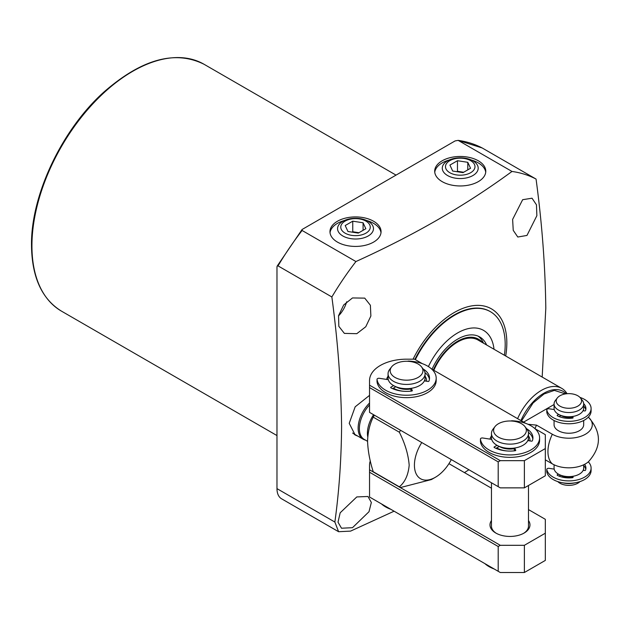 <?xml version="1.0" encoding="UTF-8"?>
<svg xmlns="http://www.w3.org/2000/svg" width="630" height="630" viewBox="0 0 630 630"><rect width="100%" height="100%" fill="white"/><g stroke="black" fill="none" stroke-linecap="round" stroke-linejoin="round"><path stroke-width="0.94" d="M352.493 297.943L364.738 298.124L370.385 305.259L370.873 316L365.77 326.75L356.8 333.68L344.374 333.396L338.83 326.324L338.554 315.677L343.697 304.967L352.493 297.943M522.656 199.694L532.027 198.214L536.461 204.829L536.87 215.68L526.971 235.439L517.789 237.022L513.237 230.352L512.623 219.413L522.656 199.694M413.067 359.179A74.419 42.966 -60 0 1 471.587 305.912A74.419 42.966 -60 0 1 506.835 342.917A74.419 42.966 -60 0 1 505.717 356.005M511.985 171.454L458.152 140.372L455.096 140.923L302.077 229.501L302.101 230.47L355.934 261.544C414.178 235.116 466.2 205.081 511.985 171.454A209.184 120.771 -60 0 1 536.059 179.07C542.036 223.43 545.289 266.498 545.801 308.275L542.178 377.055M355.934 261.544A209.184 120.771 120 0 0 331.86 296.966L278.027 265.884A209.184 120.771 -60 0 1 302.101 230.47M394.089 511.198L350.579 531.114L338.593 531.712L334.869 522.049C339.098 491.416 341.342 459.459 341.594 426.171C341.082 384.394 337.837 341.326 331.86 296.966M357.903 436.173L355.178 435.023L349.217 423.313L355.17 406.815L369.542 395.364M442.173 181.637A25.546 14.75 180 0 1 434.692 171.21A25.546 14.75 180 0 1 450.458 157.587A25.546 14.75 180 0 1 478.296 160.784A25.546 14.75 180 0 1 485.785 171.21A25.546 14.75 180 0 1 470.012 184.834A25.546 14.75 180 0 1 442.173 181.637M485.714 172.266A25.546 14.75 0 0 0 478.296 162.894A25.546 14.75 0 0 0 471.35 160.044M449.119 160.044A25.546 14.75 0 0 0 434.755 172.266M337.452 242.101A25.546 14.75 180 0 1 329.97 231.667A25.546 14.75 180 0 1 345.736 218.043A25.546 14.75 180 0 1 373.582 221.24A25.546 14.75 180 0 1 381.063 231.667A25.546 14.75 180 0 1 365.29 245.298A25.546 14.75 180 0 1 337.452 242.101M380.993 232.73A25.546 14.75 0 0 0 373.582 223.359A25.546 14.75 0 0 0 366.628 220.508M344.405 220.508A25.546 14.75 0 0 0 330.033 232.73M354.43 434.558A24.436 14.104 120 0 0 356.076 435.117M338.491 315.937A20.365 11.757 120 0 0 346.681 301.762M356.8 496.928L367.983 496.487L371.346 502.48L369.007 511.71L352.493 527.688L341.499 528.223L338.011 522.168L340.176 512.796L356.8 496.928M352.627 433.007A24.066 13.892 120 0 0 353.69 433.739L363.116 439.181A24.066 13.892 -60 0 1 358.131 428.164A24.066 13.892 -60 0 1 369.542 403.027M367.566 441.323L364.282 439.425A23.696 13.679 -60 0 1 359.376 428.573A23.696 13.679 -60 0 1 369.542 404.917M451.308 459.585A29.618 17.104 -60 0 1 435.362 477.288L431.44 479.556L400.664 487.494A47.203 27.255 120 0 1 399.365 486.825L373.236 471.736C369.81 461.089 367.92 450.899 367.566 441.165C367.904 431.944 369.794 423.935 373.236 417.139A47.203 27.255 120 0 1 374.401 415.186M435.362 477.288A29.618 17.104 -60 0 1 414.422 465.192A29.618 17.104 -60 0 1 421.777 442.536M400.53 430.274A47.203 27.255 120 0 0 399.365 432.227L373.236 417.139M399.365 486.825C405.027 482.108 408.303 474.894 409.185 465.192C408.327 454.553 405.051 443.567 399.365 432.227M365.408 440.071A24.066 13.892 -60 0 1 363.116 439.181M414.894 359.36A71.458 41.257 -60 0 1 489.943 311.417L490.392 311.677A71.458 41.257 -60 0 1 504.386 355.241M468.925 469.759L464.436 472.61M482.226 147.995A209.184 120.771 -60 0 0 458.152 140.372L482.194 147.971L536.059 179.07M338.593 531.712L281.579 498.795A22.215 12.828 -60 0 1 276.98 488.628L276.98 266.962L277.168 266.104L278.027 265.884M415.343 359.62A71.458 41.257 -60 0 1 454.671 315.213A71.458 41.257 -60 0 1 490.392 311.677M433.818 370.282A40.729 23.515 -60 0 1 457.616 342.011A40.729 23.515 -60 0 1 477.981 339.995L561.755 388.363A40.729 23.515 -60 0 1 567.047 393.718M428.4 366.581A51.833 29.925 -60 0 1 457.616 332.939A51.833 29.925 -60 0 1 494.014 349.248M482.407 342.547A41.675 24.066 120 0 0 457.616 341.232A41.675 24.066 120 0 0 433.33 370.007M483.486 343.169A44.242 25.546 120 0 0 478.115 336.136M432.03 369.251A44.242 25.546 -60 0 1 457.616 339.137A44.242 25.546 -60 0 1 479.737 336.948A44.242 25.546 -60 0 1 486.62 344.98M517.592 418.651A40.729 23.515 -60 0 1 541.39 390.38A40.729 23.515 -60 0 1 561.755 388.363M583.687 420.494L583.687 424.691A14.813 8.552 180 0 1 574.552 432.59A14.813 8.552 180 0 1 558.408 430.731A14.813 8.552 180 0 1 554.069 424.691L554.069 420.494M523.593 422.116L554.069 404.523M528.019 424.273L536.524 425.124L552.329 434.243A23.412 13.514 0 0 0 583.648 435.173A23.412 13.514 0 0 0 588.467 417.28C601.729 432.093 601.729 446.906 588.467 461.719A23.412 13.514 180 0 1 552.329 463.869L545.32 459.829M534.98 428.668A29.618 17.104 -60 0 1 536.524 425.124M554.069 464.783L554.069 468.066A14.813 8.552 0 0 0 563.212 475.965A14.813 8.552 0 0 0 579.356 474.114A14.813 8.552 0 0 0 583.687 468.066L583.687 464.783M554.258 409.579A14.813 8.552 180 0 1 554.258 409.571L549.124 408.783A1.851 1.071 180 0 0 546.793 409.815A1.851 1.071 180 0 0 546.801 409.933L546.801 412.351A22.215 12.828 0 0 0 553.172 420.005A22.215 12.828 0 0 0 577.379 422.785A22.215 12.828 0 0 0 591.097 410.933L591.097 408.516A22.215 12.828 180 0 1 577.379 420.36A22.215 12.828 180 0 1 553.172 417.58A22.215 12.828 180 0 1 546.801 409.933M571.914 417.154A11.198 6.465 180 0 1 560.739 415.375L560.739 415.461A0.74 0.425 0 0 1 560.519 415.761L559.117 416.572M559.117 476.123L560.519 475.311A0.74 0.425 0 0 0 560.676 475.185A11.198 6.465 0 0 0 571.922 477.012M580.451 397.971L582.403 400.491A14.813 8.552 180 0 1 583.687 403.98L583.687 408.209A14.813 8.552 180 0 1 579.356 414.256A14.813 8.552 180 0 1 563.212 416.115A14.813 8.552 180 0 1 554.069 408.209L554.069 403.98A14.813 8.552 180 0 1 555.361 400.491L557.314 397.971A12.671 7.316 180 0 1 559.92 395.782A12.671 7.316 180 0 1 580.451 397.971A12.671 7.316 180 0 1 577.844 406.13A12.671 7.316 180 0 1 561.692 406.98A12.671 7.316 180 0 1 557.314 397.971M583.687 403.98A14.813 8.552 180 0 1 579.356 410.028A14.813 8.552 180 0 1 563.212 411.878A14.813 8.552 180 0 1 554.069 403.98M562.85 482.832A14.813 8.552 0 0 0 574.914 482.832M557.81 481.603A12.671 7.316 0 0 0 577.844 483.218A12.671 7.316 0 0 0 579.947 481.603M583.498 409.571A14.813 8.552 180 0 1 583.687 410.807M583.671 470.358A14.813 8.552 0 0 0 583.498 469.429M514.836 450.718A18.514 10.686 180 0 1 511.198 451.072M508.756 451.072A18.514 10.686 180 0 1 496.755 447.891M513.97 448.749A14.994 8.655 180 0 1 499.18 446.41M524.924 426.573L526.877 429.093A18.514 10.686 180 0 1 528.491 433.456L528.491 437.685A18.514 10.686 180 0 1 523.065 445.245A18.514 10.686 180 0 1 502.89 447.56A18.514 10.686 180 0 1 491.463 437.685L491.463 433.456A18.514 10.686 180 0 1 493.077 429.093L495.03 426.573A16.372 9.45 180 0 1 498.401 423.746A16.372 9.45 180 0 1 524.924 426.573A16.372 9.45 180 0 1 521.553 437.118A16.372 9.45 180 0 1 500.692 438.22A16.372 9.45 180 0 1 495.03 426.573M528.491 433.456A18.514 10.686 180 0 1 523.065 441.008A18.514 10.686 180 0 1 502.89 443.331A18.514 10.686 180 0 1 491.463 433.456M528.342 439.047A18.514 10.686 180 0 1 528.491 440.409A18.514 10.686 180 0 1 528.483 440.701L528.491 440.409M411.422 391.017A18.514 10.686 180 0 1 407.783 391.364M405.35 391.364A18.514 10.686 180 0 1 393.348 388.182M410.563 389.049A14.994 8.655 180 0 1 395.774 386.71M421.517 366.865L423.462 369.385A18.514 10.686 180 0 1 425.077 373.748L425.077 377.984A18.514 10.686 180 0 1 419.659 385.536A18.514 10.686 180 0 1 399.483 387.859A18.514 10.686 180 0 1 388.056 377.984L388.056 373.748A18.514 10.686 180 0 1 389.671 369.385L391.616 366.865A16.372 9.45 180 0 1 394.986 364.045A16.372 9.45 180 0 1 421.517 366.865A16.372 9.45 180 0 1 418.147 377.409A16.372 9.45 180 0 1 397.278 378.512A16.372 9.45 180 0 1 391.616 366.865M425.077 373.748A18.514 10.686 180 0 1 419.659 381.308A18.514 10.686 180 0 1 399.483 383.623A18.514 10.686 180 0 1 388.056 373.748M424.927 379.339A18.514 10.686 180 0 1 425.077 380.701A18.514 10.686 180 0 1 425.069 380.993M490.077 439.134A19.995 11.545 180 0 1 491.463 435.897M386.67 379.425A19.995 11.545 180 0 1 388.056 376.189M422.336 363.66L414.572 359.179L406.563 359.179A37.02 21.373 180 0 0 369.542 380.551L369.542 412.382L500.291 487.864L524.373 487.864L545.32 475.776L545.32 434.661L535.051 428.731M498.196 486.659L498.196 461.869L500.291 460.664L524.373 460.664L524.373 487.864M524.373 460.664L545.32 448.568M369.542 387.592L498.196 461.869M369.542 385.174L500.291 460.664M525.743 423.36L431.637 369.03M528.491 435.897A19.995 11.545 180 0 1 529.932 440.921M425.077 376.189A19.995 11.545 180 0 1 426.526 381.221M496.385 533.366A18.514 10.686 180 0 1 491.463 526.105L491.463 482.769M528.491 520.538A19.995 11.545 180 0 1 524.113 533.059A19.995 11.545 180 0 1 495.841 533.059L495.841 533.059A19.995 11.545 180 0 1 491.463 520.538M370.306 460.877A37.02 21.373 180 0 0 369.542 465.192L369.542 497.023L500.291 572.512L524.373 572.512L545.32 560.416L545.32 519.309L528.491 509.591M498.196 571.3L498.196 546.509L500.291 545.304L524.373 545.304L524.373 572.512M524.373 545.304L545.32 533.208M369.542 472.232L498.196 546.509M369.542 469.815L500.291 545.304M491.463 488.211L448.946 463.664M528.491 485.494L528.491 526.105A18.514 10.686 180 0 1 523.569 533.366M546.801 471.673A1.851 1.071 0 0 0 546.793 471.791A1.851 1.071 0 0 0 546.801 471.909A22.215 12.828 0 0 0 553.172 479.556A22.215 12.828 0 0 0 577.379 482.336A22.215 12.828 0 0 0 591.097 470.484L591.097 468.066A22.215 12.828 180 0 1 577.379 479.918A22.215 12.828 180 0 1 553.172 477.138A22.215 12.828 180 0 1 546.801 469.492A1.851 1.071 180 0 1 546.793 469.374A1.851 1.071 180 0 1 549.124 468.334L554.187 469.122M588.31 461.853A22.215 12.828 180 0 1 591.097 468.066M572.717 476.327L573.095 477.146A0.74 0.425 180 0 1 572.536 477.674A17.034 9.836 180 0 1 557.4 475.327A0.74 0.425 180 0 1 557.377 474.713L558.408 474.114M571.938 476.855A0.74 0.425 0 0 0 571.938 477.083L572.229 477.705M583.687 465.633A17.034 9.836 180 0 1 585.782 469.279M584.624 464.318A17.034 9.836 180 0 1 585.916 468.066A17.034 9.836 180 0 1 585.514 470.177A0.74 0.425 180 0 1 584.601 470.5L583.183 470.279M579.947 397.396A22.215 12.828 180 0 1 584.593 399.444A22.215 12.828 180 0 1 591.097 408.516M572.583 416.493L573.095 417.588A0.74 0.425 180 0 1 572.536 418.115A17.034 9.836 180 0 1 557.4 415.776A0.74 0.425 180 0 1 557.377 415.154L558.676 414.406M571.938 417.304A0.74 0.425 0 0 0 571.938 417.525L572.229 418.155M583.687 406.074A17.034 9.836 180 0 1 585.782 409.72M583.679 403.649A17.034 9.836 180 0 1 585.916 408.516A17.034 9.836 180 0 1 585.514 410.626A0.74 0.425 180 0 1 584.601 410.949L583.049 410.705M407.531 361.289A1.851 1.071 180 0 1 408.776 361.084A29.618 17.097 180 0 1 427.51 366.038A29.618 17.097 180 0 1 436.188 378.134A29.618 17.097 180 0 1 417.903 393.931A29.618 17.097 180 0 1 385.623 390.222A29.618 17.097 180 0 1 377.031 379.41A1.851 1.071 180 0 1 377.023 379.331A1.851 1.071 180 0 1 379.355 378.299L388.293 379.677M436.188 378.134L436.188 380.551A29.618 17.097 180 0 1 417.903 396.349A29.618 17.097 180 0 1 385.623 392.647A29.618 17.097 180 0 1 377.031 381.827A1.851 1.071 180 0 1 377.023 381.748A1.851 1.071 180 0 1 377.031 381.67M423.171 369.007A0.74 0.425 180 0 1 423.328 369.078A22.956 13.254 180 0 1 429.518 378.134A22.956 13.254 180 0 1 428.928 381.134A0.74 0.425 180 0 1 428.014 381.449L424.384 380.89M395.79 386.67A0.74 0.425 180 0 1 395.585 386.891L392.569 388.639M411.453 391.08L410.587 389.214A0.74 0.425 180 0 1 410.563 389.104L410.563 388.419M429.424 379.339A22.956 13.254 0 0 0 424.974 372.637M411.295 388.316L412.311 390.513A0.74 0.425 180 0 1 411.768 391.041A22.956 13.254 180 0 1 390.884 387.812A0.74 0.425 180 0 1 390.868 387.198L393.608 385.615M510.938 420.99A1.851 1.071 180 0 1 512.182 420.785A29.618 17.097 180 0 1 530.917 425.746A29.618 17.097 180 0 1 539.595 437.834A29.618 17.097 180 0 1 521.309 453.631A29.618 17.097 180 0 1 489.03 449.93A29.618 17.097 180 0 1 480.438 439.11A1.851 1.071 180 0 1 480.438 439.031A1.851 1.071 180 0 1 482.761 438L491.699 439.378M539.595 437.834L539.595 440.252A29.618 17.097 180 0 1 521.309 456.057A29.618 17.097 180 0 1 489.03 452.348A29.618 17.097 180 0 1 480.438 441.528A1.851 1.071 180 0 1 480.438 441.449A1.851 1.071 180 0 1 480.438 441.37M526.578 428.707A0.74 0.425 180 0 1 526.743 428.786A22.956 13.254 180 0 1 532.933 437.834A22.956 13.254 180 0 1 532.334 440.835A0.74 0.425 180 0 1 531.421 441.158L527.79 440.591M499.196 446.371A0.74 0.425 180 0 1 498.991 446.599L495.975 448.34M514.867 450.789L513.993 448.914A0.74 0.425 180 0 1 513.97 448.804L513.97 448.119M532.838 439.047A22.956 13.254 0 0 0 528.389 432.337M514.702 448.017L515.726 450.222A0.74 0.425 180 0 1 515.175 450.741A22.956 13.254 180 0 1 494.298 447.513A0.74 0.425 180 0 1 494.274 446.898L497.015 445.315M390.797 509.3A29.618 17.097 180 0 1 385.623 506.914A29.618 17.097 180 0 1 381.489 503.921M494.211 569A29.618 17.097 180 0 1 489.03 566.614A29.618 17.097 180 0 1 484.903 563.63M368.211 221.319A17.955 10.364 180 0 1 373.464 228.879A17.955 10.364 180 0 1 362.203 238.266A17.955 10.364 180 0 1 342.822 235.974A17.955 10.364 180 0 1 337.57 228.879A17.955 10.364 180 0 1 348.461 219.114A17.955 10.364 180 0 1 368.211 221.319M365.943 221.114A14.75 8.513 180 0 1 365.943 233.155A14.75 8.513 180 0 1 345.09 233.155A14.75 8.513 180 0 1 345.09 221.114A14.75 8.513 180 0 1 365.943 221.114M358.281 233.092L365.841 228.729L363.077 222.776L352.753 221.177L345.193 225.54L347.957 231.501L358.281 233.092M363.077 230.328L363.077 222.776M352.753 221.177L352.753 231.753L352.091 232.139M358.942 232.714L352.753 231.753M472.933 160.855A17.955 10.364 180 0 1 478.186 168.415A17.955 10.364 180 0 1 466.924 177.81A17.955 10.364 180 0 1 447.536 175.518A17.955 10.364 180 0 1 442.284 168.415A17.955 10.364 180 0 1 453.183 158.658A17.955 10.364 180 0 1 472.933 160.855M470.665 160.658A14.75 8.513 180 0 1 470.665 172.699A14.75 8.513 180 0 1 449.804 172.699A14.75 8.513 180 0 1 449.804 160.658A14.75 8.513 180 0 1 470.665 160.658M463.003 172.636L470.555 168.273L467.791 162.312L457.467 160.713L449.915 165.076L452.679 171.037L463.003 172.636M467.791 169.872L467.791 162.312M457.467 160.713L457.467 171.297L456.805 171.675M463.664 172.258L457.467 171.297M31.933 245.881A142.545 82.294 120 0 0 61.457 311.133C41.84 299.045 31.854 277.09 31.5 245.275C30.823 195.103 62.094 129.197 104.289 91.704C141.86 59.07 175.093 49.92 203.994 64.244A142.545 82.294 120 0 0 94.153 102.43A142.545 82.294 120 0 0 31.933 245.881M367.747 436.834A23.696 13.679 -60 0 1 367.416 433.219A23.696 13.679 -60 0 1 373.566 414.705M276.98 488.628L334.869 522.049M521.514 420.919L533.074 402.972L544.013 393.986L554.337 390.395L565.512 393.907M520.923 420.58A38.8 22.404 -60 0 1 543.745 393.309A38.8 22.404 -60 0 1 566.189 393.805M552.329 463.869A29.618 17.104 -60 0 1 552.329 434.243M546.801 469.492L546.801 471.909M557.377 475.319L557.377 474.713M560.519 415.272L560.519 415.761M557.377 415.761L557.377 415.154M377.031 381.827L377.031 379.41M410.587 389.214L410.587 388.419M390.868 387.198L390.868 387.804M480.438 441.528L480.438 439.11M513.993 448.914L513.993 448.119M494.274 446.898L494.274 447.505M203.994 64.244L395.955 175.069M302.077 229.501L277.168 266.104M61.457 311.133L276.98 435.566M546.793 471.791L546.793 469.374M546.793 412.233L546.793 409.815M377.023 379.331L377.023 381.748M480.438 439.031L480.438 441.449"/></g></svg>
